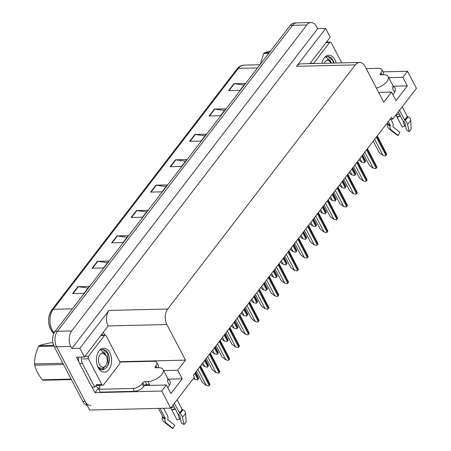 <?xml version="1.0" encoding="UTF-8"?>
<svg xmlns="http://www.w3.org/2000/svg" width="451" height="451" viewBox="0 0 451 451"><rect width="100%" height="100%" fill="white"/><g stroke="black" fill="none" stroke-linecap="round" stroke-linejoin="round"><path stroke-width="0.68" d="M392.968 86.615A11.765 5.621 152.4 0 1 395.104 88.227A11.765 5.621 152.4 0 1 392.832 94.586M390.036 119.289L392.669 119.227L416.425 88.323L407.507 71.258L383.125 71.844M98.481 388.108L94.998 392.646L92.111 387.127M103.397 332.37L104.807 335.065M78.908 361.871L76.473 357.209L84.455 357.017L108.122 325.938A11.033 6.957 88.6 0 1 108.95 310.429L79.878 348.257L84.455 357.017M309.922 63.642L330.217 37.23L325.639 28.469L296.566 66.297A11.033 6.957 88.6 0 1 300.794 63.856L359.554 62.452A11.033 6.957 88.6 0 0 355.332 64.893L167.71 309.025A11.033 6.957 88.6 0 0 166.881 324.534L185.496 360.14L119.701 361.713M317.651 28.661L71.889 348.448L70.846 346.447A11.033 6.957 -91.4 0 1 71.675 330.938L306.798 24.991A11.033 6.957 -91.4 0 1 311.027 22.55A11.033 6.957 -91.4 0 1 316.608 26.66L317.651 28.661L325.639 28.469M87.269 405.483A11.033 6.957 -91.4 0 1 82.883 401.514L54.3 346.842A11.033 6.957 -91.4 0 1 55.129 331.333L290.252 25.386L292.536 25.329A11.033 6.957 -91.4 0 1 296.764 22.888A11.033 6.957 -91.4 0 0 292.536 25.329L57.412 331.282L292.536 25.329L306.798 24.991M90.747 405.567A11.033 6.957 -91.4 0 1 85.166 401.458L56.584 346.785A11.033 6.957 -91.4 0 1 57.412 331.282A11.033 6.957 -91.4 0 0 56.584 346.785L89.653 410.044L170.664 408.11L194.415 377.199L193.372 375.198L391.626 117.226L392.669 119.227M144.461 385.532L166.391 385.007L161.746 391.051L170.664 408.11M161.746 391.051L94.998 392.646M79.878 348.257L71.889 348.448M378.631 92.376L391.519 92.066L383.75 102.168L365.135 66.562A11.033 6.957 88.6 0 0 359.554 62.452M185.496 360.14L177.733 370.243L163.612 370.581M407.507 71.258L402.861 77.301L388.739 77.64M166.391 385.007L170.878 393.593L182.221 378.829L177.733 370.243M391.519 92.066L396.006 100.652L407.349 85.893L402.861 77.301M407.349 85.893L392.968 86.237M146.293 385.069A11.765 5.621 -27.6 0 0 145.859 385.498M167.704 387.527A11.765 5.621 -27.6 0 0 169.976 381.168A11.765 5.621 -27.6 0 0 167.84 379.556M182.221 378.829L167.84 379.173M72.605 293.601L84.016 293.325L89.332 286.408L77.922 286.678L72.605 293.601M88.058 288.065L78.339 286.706A2.943 1.798 -142.5 0 0 77.922 286.678M92.105 268.227L103.516 267.956L108.832 261.033L97.422 261.309L92.105 268.227M107.558 262.696L97.839 261.332A2.943 1.798 -142.5 0 0 97.422 261.309M111.606 242.852L123.016 242.582L128.332 235.659L116.922 235.935L111.606 242.852M127.058 237.322L117.339 235.958A2.943 1.798 -142.5 0 0 116.922 235.935M131.106 217.483L142.516 217.207L147.832 210.29L136.422 210.561L131.106 217.483M146.558 211.947L136.833 210.589A2.943 1.798 -142.5 0 0 136.422 210.561M228.601 90.617L240.011 90.347L245.327 83.424L233.917 83.7L228.601 90.617M244.053 85.087L234.334 83.723A2.943 1.798 -142.5 0 0 233.917 83.7M209.101 115.992L220.511 115.715L225.827 108.798L214.417 109.069L209.101 115.992M224.553 110.456L214.834 109.097A2.943 1.798 -142.5 0 0 214.417 109.069M189.6 141.36L201.011 141.09L206.327 134.172L194.917 134.443L189.6 141.36M205.053 135.83L195.334 134.471A2.943 1.798 -142.5 0 0 194.917 134.443M170.1 166.735L181.511 166.464L186.832 159.541L175.422 159.817L170.1 166.735M185.553 161.204L175.834 159.84A2.943 1.798 -142.5 0 0 175.422 159.817M150.6 192.109L162.01 191.838L167.332 184.916L155.922 185.186L150.6 192.109M166.053 186.573L156.334 185.214A2.943 1.798 -142.5 0 0 155.922 185.186M51.606 330.746A13.237 8.349 -91.4 0 1 51.566 310.48M290.252 25.386A11.033 6.957 -91.4 0 1 294.48 22.945L311.027 22.55M197.42 379.979L194.584 379.252L197.42 379.979A1.838 0.879 152.4 0 0 197.927 379.488L198.463 378.795A1.838 0.879 152.4 0 0 198.699 378.31L195.655 372.222M194.584 379.252L193.507 378.383M208.712 385.983L205.876 385.255L208.712 385.983A1.838 0.879 152.4 0 0 209.219 385.492L209.754 384.799A1.838 0.879 152.4 0 0 209.991 384.314L200.509 365.908M196.478 371.15L202.381 382.437L205.876 385.255M207.24 367.199L204.404 366.471L207.24 367.199A1.838 0.879 152.4 0 0 207.748 366.708L208.283 366.02A1.838 0.879 152.4 0 0 208.52 365.535L205.476 359.447M204.404 366.471L201.727 364.318M217.061 354.424L214.225 353.697L217.061 354.424A1.838 0.879 152.4 0 0 217.568 353.934L218.104 353.24A1.838 0.879 152.4 0 0 218.34 352.755L215.296 346.667M214.225 353.697L211.547 351.538M226.881 341.644L224.046 340.917L226.881 341.644A1.838 0.879 152.4 0 0 227.389 341.153L227.924 340.46A1.838 0.879 152.4 0 0 228.161 339.975L225.117 333.887M224.046 340.917L221.368 338.763M218.532 373.202L215.696 372.475L218.532 373.202A1.838 0.879 152.4 0 0 219.039 372.712L219.575 372.019A1.838 0.879 152.4 0 0 219.812 371.534L210.329 353.133M206.299 358.37L212.201 369.662L215.696 372.475M228.353 360.422L225.517 359.695L228.353 360.422A1.838 0.879 152.4 0 0 228.86 359.932L229.396 359.244A1.838 0.879 152.4 0 0 229.632 358.759L220.15 340.353M216.119 345.59L222.022 356.882L225.517 359.695M238.173 347.648L235.337 346.92L238.173 347.648A1.838 0.879 152.4 0 0 238.68 347.157L239.216 346.464A1.838 0.879 152.4 0 0 239.453 345.979L229.971 327.573M225.94 332.815L231.842 344.102L235.337 346.92M247.994 334.868L245.158 334.14L247.994 334.868A1.838 0.879 152.4 0 0 248.501 334.377L249.037 333.684A1.838 0.879 152.4 0 0 249.273 333.199L239.791 314.792M235.76 320.035L241.663 331.327L245.158 334.14M402.219 106.802L407.225 116.381L407.907 116.764A4.042 3.05 23.8 0 1 410.664 120.09L411.239 128.823A8.456 4.042 -27.6 0 1 410.404 130.187A8.456 4.042 -27.6 0 1 409.13 131.568L407.529 124.177A4.042 1.731 -132.5 0 0 405.032 120.507L399.468 110.382M398.267 111.949L402.179 119.43A4.042 1.731 -132.5 0 0 404.243 121.967L404.84 122.616L406.441 130.006L409.13 131.568M376.399 88.103A11.033 5.271 -27.6 0 0 386.964 81.479A11.033 5.271 -27.6 0 0 388.181 76.574A11.033 5.271 -27.6 0 0 383.728 74.765L380.932 74.832A1.838 0.879 152.4 0 1 380.187 74.528A1.838 0.879 152.4 0 1 380.39 73.71L380.977 74.832M388.181 76.574L392.669 85.16A11.033 5.271 152.4 0 1 392.539 88.283L394.614 92.252M387.809 123.478A11.033 5.271 -27.6 0 1 387.775 123.405L387.809 123.478A11.033 5.271 -27.6 0 0 390.233 125.107A0.366 0.282 -77 0 1 390.262 125.395L390.149 125.88A4.042 3.106 103 0 0 391.288 130.04L398.21 135.509L399.924 132.357L393.007 126.889A0.366 0.282 -77 0 1 392.9 126.511L393.013 126.026A4.042 3.106 103 0 0 392.686 122.858L390.808 119.273M388.345 121.494L390.233 125.107M389.912 92.105L389.788 91.863A11.033 5.271 152.4 0 1 389.506 92.117M402.974 120.648L404.626 126.246A5.046 2.413 -27.6 0 0 402.241 127.109L395.939 114.977M404.626 126.246L405.5 125.66M387.787 123.433A0.366 0.321 154.2 0 1 387.775 123.675L387.584 124.104A4.042 3.552 -25.8 0 0 387.567 126.973L389.405 129.212L396.942 134.95A8.456 4.042 -27.6 0 0 398.21 135.509M366.212 68.62L378.941 68.315A7.351 3.512 152.4 0 1 381.912 69.522L383.406 72.38A7.351 3.512 152.4 0 1 383.164 74.781M381.912 69.522A7.351 3.512 152.4 0 1 381.101 72.791L380.39 73.71M326.952 41.481A7.351 4.64 -91.4 0 1 327.668 42.18M177.091 399.744L182.103 409.322L182.779 409.705A4.042 3.05 23.8 0 1 185.536 413.031L186.111 421.758A8.456 4.042 -27.6 0 1 185.282 423.128A8.456 4.042 -27.6 0 1 184.002 424.509L182.401 417.119A4.042 1.731 -132.5 0 0 179.904 413.449L174.34 403.324M173.139 404.885L177.051 412.372A4.042 1.731 -132.5 0 0 179.115 414.909L179.712 415.557L181.313 422.948L184.002 424.509M147.364 384.455A11.033 5.271 152.4 0 0 149.608 384.692L146.665 384.472A1.838 0.879 -27.6 0 0 144.348 385.661L142.854 382.798A1.838 0.879 152.4 0 1 145.166 381.614L147.962 381.546A11.033 5.271 -27.6 0 0 161.836 374.42A11.033 5.271 -27.6 0 0 163.053 369.516A11.033 5.271 -27.6 0 0 158.6 367.706L155.804 367.774A1.838 0.879 152.4 0 1 155.059 367.469A1.838 0.879 152.4 0 1 155.262 366.652L155.849 367.774M163.053 369.516L167.546 378.101A11.033 5.271 152.4 0 1 167.411 381.225L169.486 385.193M162.681 416.42A11.033 5.271 -27.6 0 1 162.648 416.346L158.493 408.397L162.681 416.42A11.033 5.271 -27.6 0 0 165.105 418.043A0.366 0.282 -77 0 1 165.134 418.331L165.027 418.821A4.042 3.106 103 0 0 166.16 422.982L173.083 428.45L174.796 425.299L167.879 419.83A0.366 0.282 -77 0 1 167.772 419.453L167.885 418.968A4.042 3.106 103 0 0 167.558 415.799L163.623 408.279M160.043 408.364L165.105 418.043M164.784 385.047L164.66 384.804A11.033 5.271 152.4 0 1 164.384 385.053M177.846 413.59L179.498 419.188A5.046 2.413 -27.6 0 0 177.113 420.044L170.811 407.918M179.498 419.188L180.372 418.596M162.659 416.369A0.366 0.321 154.2 0 1 162.648 416.617L162.456 417.045A4.042 3.552 -25.8 0 0 162.439 419.915L164.277 422.147L171.814 427.892A8.456 4.042 -27.6 0 0 173.083 428.45M119.808 362.063L153.814 361.251A7.351 3.512 152.4 0 1 156.785 362.457L158.278 365.321A7.351 3.512 152.4 0 1 158.036 367.717M144.348 385.661L143.643 386.586A7.351 3.512 152.4 0 1 134.392 391.333L100.274 392.15L98.78 389.286A7.351 3.512 152.4 0 0 99.592 386.017A7.351 3.512 152.4 0 0 99.333 385.65L98.763 385.661L99.011 385.34M156.785 362.457A7.351 3.512 152.4 0 1 155.973 365.727L155.262 366.652M142.854 382.798L142.144 383.722A7.351 3.512 152.4 0 1 132.893 388.469L98.78 389.286M78.643 357.158A7.351 4.64 88.6 0 0 79.607 363.664L91.874 387.133L94.733 387.065A7.351 4.64 -91.4 0 1 96.706 385.284M79.607 363.664L82.46 363.591A7.351 4.64 -91.4 0 1 81.496 357.091M101.825 334.422A7.351 4.64 -91.4 0 1 102.54 335.116M99.344 388.418A3.676 2.249 37.5 0 1 95.922 385.746M99.333 385.65L99.744 386.434M98.6 385.351L98.763 385.661M82.46 363.591L94.733 387.065M321.924 63.354A11.991 7.56 -91.4 0 1 322.826 60.378A11.991 7.56 -91.4 0 1 334.918 59.69A11.991 7.56 -91.4 0 1 336.158 63.016M334.011 63.067L333.21 60.569L331.062 57.463L327.984 56.398L325.791 57.029L330.386 60.406M313.507 63.557A1.838 1.161 -91.4 0 1 313.676 63.281L329.63 42.524A1.838 1.161 -91.4 0 1 330.335 42.112A1.838 1.161 -91.4 0 1 331.265 42.8L341.762 62.881M333.627 63.072L332.765 60.451L327.9 56.403M109.79 352.631A11.991 7.56 -91.4 0 1 108.888 369.487A11.991 7.56 -91.4 0 1 98.228 367.672A11.991 7.56 -91.4 0 1 98.036 367.283A11.991 7.56 -91.4 0 1 97.698 353.313A11.991 7.56 -91.4 0 1 109.79 352.631M97.399 365.947C102.642 376.568 113.049 363.089 108.082 353.511L105.934 350.404L102.862 349.339L100.663 349.97L105.258 353.347M99.361 368.49L100.195 368.557L99.462 368.574M88.413 358.804A1.838 1.161 -91.4 0 1 88.548 356.222L104.502 335.459A1.838 1.161 -91.4 0 1 105.207 335.054A1.838 1.161 -91.4 0 1 106.137 335.741L119.605 361.499A1.838 1.161 -91.4 0 1 119.47 364.087L103.516 384.844A1.838 1.161 -91.4 0 1 102.811 385.25A1.838 1.161 -91.4 0 1 101.881 384.568L88.413 358.804L82.708 358.94M102.811 385.25L97.106 385.385A1.838 1.161 -91.4 0 1 96.176 384.703L101.881 384.568M106.825 367.396L108.24 364.115L107.637 353.392L102.772 349.339M268.711 53.415L263.711 53.534L260.227 64.454M263.711 53.534A19.855 12.521 -91.4 0 1 264.021 53.117A19.855 12.521 -91.4 0 1 264.337 52.716L269.337 52.598M324.286 63.298A7.002 4.42 -91.4 0 1 325.143 61.787A7.002 4.42 -91.4 0 1 331.485 63.072A7.002 4.42 -91.4 0 1 331.513 63.123M330.656 61.37L327.325 59.509L331.485 63.072M270.611 50.94L264.337 52.716M71.416 379.579L43.11 380.255A19.855 12.521 -91.4 0 1 42.338 379.787L71.162 379.099M63.546 364.526L34.721 365.214C35.883 370.119 38.425 374.973 42.338 379.787M34.721 365.214A19.855 12.521 -91.4 0 1 34.575 363.929L62.881 363.252M53.945 346.109L38.583 346.475C35.871 352.304 34.535 358.122 34.575 363.929M38.583 346.475A19.855 12.521 -91.4 0 1 38.893 346.058A19.855 12.521 -91.4 0 1 39.209 345.658L53.63 345.314M102.163 369.764L103.922 368.253M105.72 365.631A7.002 4.42 -91.4 0 1 99.491 364.571A7.002 4.42 -91.4 0 1 100.021 354.728A7.002 4.42 -91.4 0 1 106.363 356.014A7.002 4.42 -91.4 0 1 106.554 364.177A7.002 4.42 -91.4 0 1 105.72 365.631M106.554 364.177L105.292 366.562L101.774 368.692L98.098 367.091M105.528 354.311L102.197 352.451L106.363 356.014M52.93 342.726L50.833 342.777C45.596 343.763 41.718 344.727 39.209 345.658M236.702 328.864L233.866 328.136L236.702 328.864A1.838 0.879 152.4 0 0 237.209 328.373L237.745 327.68A1.838 0.879 152.4 0 0 237.981 327.2L234.937 321.106M233.866 328.136L231.188 325.983M246.522 316.083L243.687 315.356L246.522 316.083A1.838 0.879 152.4 0 0 247.03 315.593L247.565 314.905A1.838 0.879 152.4 0 0 247.802 314.42L244.758 308.332M243.687 315.356L241.009 313.203M256.343 303.309L253.507 302.582L256.343 303.309A1.838 0.879 152.4 0 0 256.85 302.818L257.386 302.125A1.838 0.879 152.4 0 0 257.622 301.64L254.578 295.552M253.507 302.582L250.829 300.428M257.814 322.087L254.978 321.36L257.814 322.087A1.838 0.879 152.4 0 0 258.322 321.597L258.857 320.903A1.838 0.879 152.4 0 0 259.094 320.419L249.612 302.018M245.581 307.255L251.483 318.547L254.978 321.36M267.635 309.307L264.799 308.58L267.635 309.307A1.838 0.879 152.4 0 0 268.142 308.817L268.678 308.129A1.838 0.879 152.4 0 0 268.914 307.644L259.432 289.238M255.401 294.48L261.304 305.767L264.799 308.58M277.455 296.532L274.62 295.805L277.455 296.532A1.838 0.879 152.4 0 0 277.963 296.042L278.498 295.349A1.838 0.879 152.4 0 0 278.735 294.864L269.253 276.457M265.222 281.7L271.124 292.987L274.62 295.805M266.163 290.529L263.328 289.801L266.163 290.529A1.838 0.879 152.4 0 0 266.671 290.038L267.206 289.345A1.838 0.879 152.4 0 0 267.443 288.86L264.399 282.771M263.328 289.801L260.65 287.648M275.984 277.748L273.148 277.021L275.984 277.748A1.838 0.879 152.4 0 0 276.491 277.258L277.027 276.57A1.838 0.879 152.4 0 0 277.264 276.085L274.219 269.997M273.148 277.021L270.47 274.868M285.804 264.974L282.969 264.247L285.804 264.974A1.838 0.879 152.4 0 0 286.312 264.483L286.847 263.79A1.838 0.879 152.4 0 0 287.084 263.305L284.04 257.217M282.969 264.247L280.291 262.087M295.625 252.194L292.789 251.466L295.625 252.194A1.838 0.879 152.4 0 0 296.132 251.703L296.668 251.01A1.838 0.879 152.4 0 0 296.905 250.525L293.86 244.436M292.789 251.466L290.111 249.313M305.445 239.413L302.61 238.686L305.445 239.413A1.838 0.879 152.4 0 0 305.953 238.923L306.488 238.229A1.838 0.879 152.4 0 0 306.725 237.745L303.681 231.656M302.61 238.686L299.932 236.533M287.276 283.752L284.44 283.025L287.276 283.752A1.838 0.879 152.4 0 0 287.783 283.262L288.319 282.568A1.838 0.879 152.4 0 0 288.555 282.084L279.073 263.677M275.042 268.92L280.945 280.212L284.44 283.025M297.096 270.972L294.261 270.245L297.096 270.972A1.838 0.879 152.4 0 0 297.604 270.482L298.139 269.788A1.838 0.879 152.4 0 0 298.376 269.309L288.894 250.903M284.863 256.14L290.765 267.432L294.261 270.245M306.917 258.197L304.081 257.465L306.917 258.197A1.838 0.879 152.4 0 0 307.424 257.707L307.96 257.014A1.838 0.879 152.4 0 0 308.196 256.529L298.714 238.122M294.683 243.365L300.586 254.652L304.081 257.465M316.737 245.417L313.902 244.69L316.737 245.417A1.838 0.879 152.4 0 0 317.245 244.927L317.78 244.233A1.838 0.879 152.4 0 0 318.017 243.749L308.535 225.342M304.504 230.585L310.406 241.871L313.902 244.69M326.558 232.637L323.722 231.91L326.558 232.637A1.838 0.879 152.4 0 0 327.065 232.147L327.601 231.453A1.838 0.879 152.4 0 0 327.838 230.968L318.355 212.568M314.324 217.805L320.227 229.097L323.722 231.91M315.266 226.633L312.43 225.906L315.266 226.633A1.838 0.879 152.4 0 0 315.773 226.143L316.309 225.455A1.838 0.879 152.4 0 0 316.546 224.97L313.501 218.882M312.43 225.906L309.752 223.752M325.086 213.859L322.251 213.131L325.086 213.859A1.838 0.879 152.4 0 0 325.594 213.368L326.129 212.675A1.838 0.879 152.4 0 0 326.366 212.19L323.322 206.101M322.251 213.131L319.573 210.972M334.907 201.078L332.071 200.351L334.907 201.078A1.838 0.879 152.4 0 0 335.414 200.588L335.95 199.894A1.838 0.879 152.4 0 0 336.187 199.41L333.142 193.321M332.071 200.351L329.393 198.198M344.727 188.298L341.892 187.571L344.727 188.298A1.838 0.879 152.4 0 0 345.235 187.808L345.77 187.114A1.838 0.879 152.4 0 0 346.007 186.635L342.963 180.547M341.892 187.571L339.214 185.417M354.548 175.524L351.712 174.791L354.548 175.524A1.838 0.879 152.4 0 0 355.055 175.033L355.591 174.34A1.838 0.879 152.4 0 0 355.828 173.855L352.783 167.766M351.712 174.791L349.035 172.637M364.369 162.743L361.533 162.016L364.369 162.743A1.838 0.879 152.4 0 0 364.876 162.253L365.411 161.559A1.838 0.879 152.4 0 0 365.648 161.075L362.604 154.986M361.533 162.016L358.855 159.863M336.378 219.857L333.543 219.13L336.378 219.857A1.838 0.879 152.4 0 0 336.886 219.366L337.421 218.679A1.838 0.879 152.4 0 0 337.658 218.194L328.176 199.787M324.145 205.03L330.047 216.317L333.543 219.13M346.199 207.082L343.363 206.355L346.199 207.082A1.838 0.879 152.4 0 0 346.706 206.592L347.242 205.898A1.838 0.879 152.4 0 0 347.479 205.414L337.996 187.007M333.965 192.25L339.868 203.536L343.363 206.355M356.019 194.302L353.184 193.575L356.019 194.302A1.838 0.879 152.4 0 0 356.527 193.812L357.062 193.118A1.838 0.879 152.4 0 0 357.299 192.633L347.817 174.227M343.786 179.47L349.688 190.762L353.184 193.575M365.84 181.522L363.004 180.795L365.84 181.522A1.838 0.879 152.4 0 0 366.347 181.031L366.883 180.338A1.838 0.879 152.4 0 0 367.12 179.859L357.637 161.452M353.607 166.69L359.509 177.982L363.004 180.795M375.66 168.747L372.825 168.014L375.66 168.747A1.838 0.879 152.4 0 0 376.168 168.251L376.703 167.563A1.838 0.879 152.4 0 0 376.94 167.079L367.458 148.672M363.427 153.915L369.33 165.201L372.825 168.014M385.481 155.967L382.645 155.24L385.481 155.967A1.838 0.879 152.4 0 0 385.988 155.477L386.524 154.783A1.838 0.879 152.4 0 0 386.761 154.298L377.278 135.892M373.248 141.135L379.15 152.421L382.645 155.24M71.675 330.938L55.129 331.333M70.846 346.447L54.3 346.842M167.71 309.025L108.95 310.429M355.332 64.893L296.566 66.297M166.881 324.534L108.122 325.938M53.737 333.819L51.814 331.214A3.676 2.12 -36.4 0 0 53.291 331.801L54.131 332.939M51.814 331.214C47.547 324.004 47.552 316.901 51.831 309.899A3.676 2.249 37.5 0 1 53.246 309.279A14.708 9.274 88.6 0 0 53.291 331.801L54.819 331.767M257.566 67.915L238.387 68.377A3.676 2.249 -142.5 0 0 236.967 68.997C238.895 66.534 241.246 65.243 244.019 65.124A14.708 9.274 88.6 0 0 238.387 68.377L53.246 309.279L72.431 308.817M82.883 401.514L85.166 401.458M151.046 192.098L156.334 185.214M170.546 166.723L175.834 159.84M190.046 141.355L195.334 134.471M209.54 115.98L214.834 109.097M229.04 90.606L234.334 83.723M131.545 217.472L136.833 210.589M112.045 242.841L117.339 235.958M92.545 268.215L97.839 261.332M73.051 293.59L78.339 286.706M194.048 377.679L194.866 379.246M194.747 373.405L197.927 379.488M195.277 372.712L198.463 378.795M197.854 369.363L206.158 385.244M199.601 367.091L209.219 385.492M200.131 366.398L209.754 384.799M202.82 362.897L204.686 366.466M204.568 360.625L207.748 366.708M205.098 359.932L208.283 366.02M212.641 350.117L214.507 353.685M214.388 347.845L217.568 353.934M214.918 347.152L218.104 353.24M222.461 337.337L224.327 340.911M224.209 335.07L227.389 341.153M224.739 334.377L227.924 340.46M207.674 356.583L215.978 372.47M209.422 354.311L219.039 372.712M209.952 353.618L219.575 372.019M217.495 343.803L225.799 359.689M219.242 341.531L228.86 359.932M219.772 340.838L229.396 359.244M227.315 331.023L235.619 346.909M229.063 328.751L238.68 347.157M229.593 328.063L239.216 346.464M237.136 318.248L245.44 334.135M238.883 315.976L248.501 334.377M239.413 315.283L249.037 333.684M404.66 120.191A11.151 5.327 -27.6 0 0 406.351 118.376A11.151 5.327 -27.6 0 0 407.445 116.572M405.032 120.507A11.523 5.508 -27.6 0 0 406.774 118.63A11.523 5.508 -27.6 0 0 407.907 116.764M404.474 119.96A11.033 5.271 -27.6 0 0 406.142 118.162A11.033 5.271 -27.6 0 0 407.225 116.381M399.332 113.99A7.351 3.512 -27.6 0 0 396.057 115.202M400.229 115.698A8.699 4.155 -27.6 0 0 397.004 116.967M400.274 115.789A9.071 4.335 -27.6 0 0 397.06 117.068M400.415 116.059A9.167 4.38 -27.6 0 0 397.213 117.345M407.529 124.177A12.577 6.01 -27.6 0 0 410.664 120.09M389.405 129.212A12.577 6.01 -27.6 0 0 391.288 130.04M387.584 124.104A11.523 5.508 -27.6 0 0 390.149 125.88M387.775 123.675A11.151 5.327 -27.6 0 0 390.262 125.395M382.149 74.804L381.101 72.791M179.537 413.133A11.151 5.327 -27.6 0 0 181.223 411.318A11.151 5.327 -27.6 0 0 182.317 409.514M179.904 413.449A11.523 5.508 -27.6 0 0 181.646 411.566A11.523 5.508 -27.6 0 0 182.779 409.705M179.346 412.902A11.033 5.271 -27.6 0 0 181.014 411.103A11.033 5.271 -27.6 0 0 182.103 409.322M147.962 381.546L149.456 384.41M174.204 406.932A7.351 3.512 -27.6 0 0 170.929 408.144M175.101 408.64A8.699 4.155 -27.6 0 0 171.876 409.908M175.146 408.724A9.071 4.335 -27.6 0 0 171.938 410.01M175.287 409.001A9.167 4.38 -27.6 0 0 172.085 410.286M182.401 417.119A12.577 6.01 -27.6 0 0 185.536 413.031M164.277 422.147A12.577 6.01 -27.6 0 0 166.16 422.982M162.456 417.045A11.523 5.508 -27.6 0 0 165.027 418.821M162.648 416.617A11.151 5.327 -27.6 0 0 165.134 418.331M157.027 367.745L155.973 365.727M142.144 383.722L143.643 386.586M132.893 388.469L134.392 391.333M145.166 381.614L146.665 384.472M313.676 63.281L310.13 63.365M329.63 42.524L326.084 42.608M88.548 356.222L85.008 356.307M104.502 335.459L100.962 335.544M232.282 324.562L234.148 328.131M234.03 322.29L237.209 328.373M234.559 321.597L237.745 327.68M242.102 311.782L243.968 315.35M243.85 309.51L247.03 315.593M244.38 308.817L247.565 314.905M251.923 299.002L253.789 302.57M253.671 296.73L256.85 302.818M254.201 296.042L257.386 302.125M246.956 305.468L255.26 321.354M248.704 303.196L258.322 321.597M249.234 302.503L258.857 320.903M256.777 292.688L265.081 308.574M258.524 290.416L268.142 308.817M259.054 289.728L268.678 308.129M266.597 279.908L274.901 295.794M268.345 277.641L277.963 296.042M268.875 276.948L278.498 295.349M261.743 286.227L263.61 289.796M263.491 283.955L266.671 290.038M264.021 283.262L267.206 289.345M271.564 273.447L273.43 277.015M273.312 271.175L276.491 277.258M273.842 270.482L277.027 276.57M281.385 260.667L283.251 264.235M283.132 258.395L286.312 264.483M283.662 257.701L286.847 263.79M291.205 247.887L293.071 251.461M292.953 245.615L296.132 251.703M293.483 244.927L296.668 251.01M301.026 235.112L302.892 238.68M302.773 232.84L305.953 238.923M303.303 232.147L306.488 238.229M276.418 267.133L284.722 283.019M278.166 264.861L287.783 283.262M278.695 264.168L288.319 282.568M286.238 254.353L294.542 270.239M287.986 252.081L297.604 270.482M288.516 251.387L298.139 269.788M296.059 241.573L304.363 257.459M297.807 239.301L307.424 257.707M298.337 238.613L307.96 257.014M305.879 228.798L314.184 244.684M307.627 226.526L317.245 244.927M308.157 225.833L317.78 244.233M315.7 216.018L324.004 231.904M317.448 213.746L327.065 232.147M317.978 213.052L327.601 231.453M310.846 222.332L312.712 225.9M312.594 220.06L315.773 226.143M313.124 219.366L316.309 225.455M320.667 209.552L322.533 213.12M322.414 207.28L325.594 213.368M322.944 206.592L326.129 212.675M330.487 196.777L332.353 200.345M332.235 194.505L335.414 200.588M332.765 193.812L335.95 199.894M340.308 183.997L342.174 187.565M342.055 181.725L345.235 187.808M342.585 181.031L345.77 187.114M350.128 171.217L351.994 174.785M351.876 168.945L355.055 175.033M352.406 168.251L355.591 174.34M359.949 158.436L361.815 162.01M361.696 156.164L364.876 162.253M362.226 155.477L365.411 161.559M325.521 203.238L333.825 219.124M327.268 200.966L336.886 219.366M327.798 200.272L337.421 218.679M335.341 190.457L343.645 206.344M337.089 188.191L346.706 206.592M337.619 187.498L347.242 205.898M345.162 177.683L353.466 193.569M346.909 175.411L356.527 193.812M347.439 174.717L357.062 193.118M354.982 164.903L363.286 180.789M356.73 162.631L366.347 181.031M357.26 161.937L366.883 180.338M364.803 152.122L373.107 168.009M366.55 149.85L376.168 168.251M367.08 149.163L376.703 167.563M374.623 139.348L382.927 155.234M376.371 137.076L385.988 155.477M376.901 136.382L386.524 154.783M51.831 309.899L236.967 68.997M244.019 65.124L260.007 64.741M146.039 384.579L146.507 385.481M330.335 42.112L326.394 42.208M105.207 335.054L101.266 335.149"/></g></svg>
